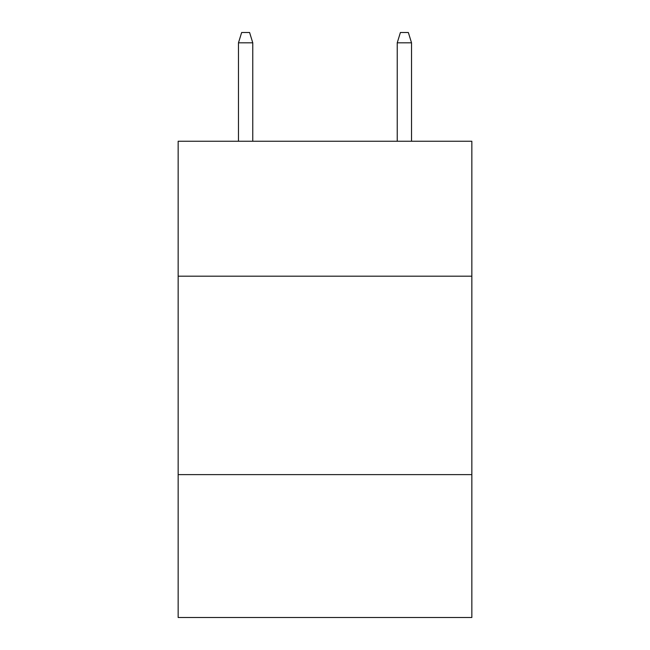 <?xml version="1.0" encoding="UTF-8"?>
<svg xmlns="http://www.w3.org/2000/svg" width="650" height="650" viewBox="0 0 650 650"><rect width="100%" height="100%" fill="white"/><g stroke="black" fill="none" stroke-linecap="round" stroke-linejoin="round"><path stroke-width="0.97" d="M471.843 276.185L471.843 141.245L178.157 141.245L178.157 276.185L471.843 276.185L471.843 617.5L178.157 617.5L178.157 276.185M471.843 474.622L178.157 474.622M252.769 141.245L252.769 42.819L238.477 42.819L238.477 141.245M238.477 42.819L241.654 32.5L249.592 32.5L252.769 42.819M397.231 42.819L400.408 32.5L408.346 32.5L411.523 42.819L397.231 42.819L397.231 141.245M411.523 42.819L411.523 141.245"/></g></svg>
